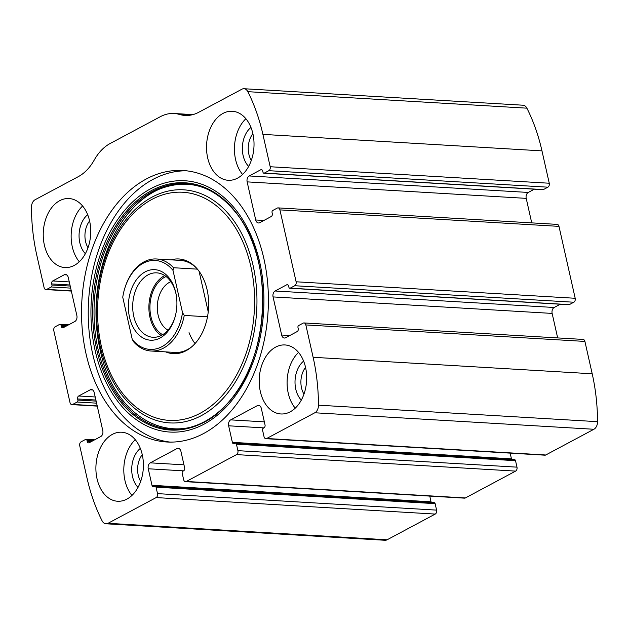 <?xml version="1.0" encoding="UTF-8"?>
<svg xmlns="http://www.w3.org/2000/svg" width="629" height="629" viewBox="0 0 629 629"><rect width="100%" height="100%" fill="white"/><g stroke="black" fill="none" stroke-linecap="round" stroke-linejoin="round"><path stroke-width="0.94" d="M151.982 485.305L148.255 468.77A4.607 3.161 -86.6 0 1 150.3 462.842L176.93 448.611A4.607 3.161 -86.6 0 1 178.172 448.328A4.607 3.161 -86.6 0 1 180.916 451.315L184.643 467.85A2.304 1.58 -86.6 0 1 183.621 470.814L182.866 471.215A1.533 1.054 -86.6 0 0 182.182 473.197L183.644 479.668A3.074 2.107 -86.6 0 0 185.469 481.657A3.074 2.107 -86.6 0 0 186.302 481.468L236.543 454.61A3.074 2.107 -86.6 0 0 237.904 450.663L236.449 444.192A1.533 1.054 -86.6 0 0 235.537 443.193A1.533 1.054 -86.6 0 0 235.12 443.288L234.365 443.689A2.304 1.58 -86.6 0 1 233.744 443.838A2.304 1.58 -86.6 0 1 232.368 442.344L228.642 425.802A4.607 3.161 -86.6 0 1 230.686 419.873L257.316 405.642A4.607 3.161 -86.6 0 1 258.558 405.359A4.607 3.161 -86.6 0 1 261.302 408.347L265.029 424.882A2.304 1.58 -86.6 0 1 264.007 427.846L263.252 428.255A1.533 1.054 -86.6 0 0 262.576 430.228L264.031 436.699A3.074 2.107 -86.6 0 0 265.863 438.688A3.074 2.107 -86.6 0 0 266.688 438.499L314.815 412.773A7.682 5.268 -86.6 0 0 318.478 405.178A161.338 110.649 -86.6 0 0 313.124 357.288L305.836 324.926A3.074 2.107 -86.6 0 0 304.011 322.936A3.074 2.107 -86.6 0 0 303.178 323.125L298.657 325.539A1.533 1.054 -86.6 0 0 297.973 327.52L298.217 328.597A2.304 1.58 -86.6 0 1 297.195 331.562L285.645 337.734A4.607 3.161 -86.6 0 1 284.394 338.025A4.607 3.161 -86.6 0 1 281.658 335.029L273.065 296.919A4.607 3.161 -86.6 0 1 275.109 290.999L286.667 284.819A2.304 1.58 -86.6 0 1 287.288 284.678A2.304 1.58 -86.6 0 1 288.656 286.171L288.9 287.249A1.533 1.054 -86.6 0 0 289.812 288.247A1.533 1.054 -86.6 0 0 290.228 288.153L294.749 285.731A3.074 2.107 -86.6 0 0 296.11 281.784L279.913 209.882A3.074 2.107 -86.6 0 0 278.081 207.884A3.074 2.107 -86.6 0 0 277.247 208.081L272.727 210.495A1.533 1.054 -86.6 0 0 272.05 212.468L272.294 213.546A2.304 1.58 -86.6 0 1 271.272 216.51L259.714 222.69A4.607 3.161 -86.6 0 1 258.472 222.973A4.607 3.161 -86.6 0 1 255.728 219.985L247.142 181.875A4.607 3.161 -86.6 0 1 249.178 175.947L260.736 169.775A2.304 1.58 -86.6 0 1 261.357 169.633A2.304 1.58 -86.6 0 1 262.733 171.127L262.977 172.204A1.533 1.054 -86.6 0 0 263.889 173.203A1.533 1.054 -86.6 0 0 264.306 173.109L268.827 170.687A3.074 2.107 -86.6 0 0 270.187 166.74L262.898 134.378A161.338 110.649 -86.6 0 0 247.826 91.677A7.682 5.268 -86.6 0 0 243.973 88.728A7.682 5.268 -86.6 0 0 241.898 89.208L198.725 112.284A50.705 34.776 -86.6 0 1 185.036 115.445A50.705 34.776 -86.6 0 1 179.556 114.47A50.705 34.776 -86.6 0 0 174.068 113.503A50.705 34.776 -86.6 0 0 160.387 116.664L110.138 143.514A50.705 34.776 -86.6 0 0 94.208 160.088A50.705 34.776 -86.6 0 1 78.287 176.655L35.106 199.731A7.682 5.268 -86.6 0 0 31.45 207.326A161.338 110.649 -86.6 0 0 36.796 255.225L44.093 287.579A3.074 2.107 -86.6 0 0 45.917 289.576A3.074 2.107 -86.6 0 0 46.75 289.387L51.271 286.966A1.533 1.054 -86.6 0 0 51.948 284.992L51.712 283.915A2.304 1.58 -86.6 0 1 52.726 280.951L64.284 274.771A4.607 3.161 -86.6 0 1 65.526 274.488A4.607 3.161 -86.6 0 1 68.27 277.475L76.864 315.585A4.607 3.161 -86.6 0 1 74.82 321.513L63.262 327.685A2.304 1.58 -86.6 0 1 62.641 327.835A2.304 1.58 -86.6 0 1 61.272 326.333L61.029 325.256A1.533 1.054 -86.6 0 0 60.109 324.265A1.533 1.054 -86.6 0 0 59.7 324.36L55.171 326.773A3.074 2.107 -86.6 0 0 53.811 330.728L70.016 402.631A3.074 2.107 -86.6 0 0 71.848 404.62A3.074 2.107 -86.6 0 0 72.673 404.431L77.194 402.017A1.533 1.054 -86.6 0 0 77.878 400.036L77.634 398.959A2.304 1.58 -86.6 0 1 78.656 395.995L90.214 389.823A4.607 3.161 -86.6 0 1 91.457 389.532A4.607 3.161 -86.6 0 1 94.201 392.527L102.786 430.637A4.607 3.161 -86.6 0 1 100.742 436.557L89.192 442.737A2.304 1.58 -86.6 0 1 88.571 442.879A2.304 1.58 -86.6 0 1 87.195 441.385L86.951 440.308A1.533 1.054 -86.6 0 0 86.039 439.309A1.533 1.054 -86.6 0 0 85.623 439.404L81.102 441.817A3.074 2.107 -86.6 0 0 79.741 445.772L87.03 478.126A161.338 110.649 -86.6 0 0 102.102 520.828A7.682 5.268 -86.6 0 0 105.955 523.784A7.682 5.268 -86.6 0 0 108.031 523.304L156.157 497.578A3.074 2.107 -86.6 0 0 157.517 493.631L436.589 510.119L435.134 503.648A1.533 1.054 -86.6 0 0 434.214 502.65L155.143 486.162A1.533 1.054 -86.6 0 0 154.726 486.256L153.979 486.657A2.304 1.58 -86.6 0 1 153.35 486.799A2.304 1.58 -86.6 0 1 151.982 485.305L431.054 501.8A2.304 1.58 -86.6 0 0 431.305 502.477M265.863 438.688L544.934 455.184A3.074 2.107 -86.6 0 0 545.768 454.987L593.894 429.269A7.682 5.268 -86.6 0 0 597.55 421.674A161.338 110.649 -86.6 0 0 592.204 373.775L584.907 341.421A3.074 2.107 -86.6 0 0 583.083 339.424L304.011 322.936M185.469 481.657L464.548 498.152A3.074 2.107 -86.6 0 0 465.374 497.956L515.615 471.105A3.074 2.107 -86.6 0 0 516.983 467.15L515.521 460.68A1.533 1.054 -86.6 0 0 514.608 459.681L235.537 443.193M268.827 170.687L547.898 187.183A3.074 2.107 -86.6 0 0 549.259 183.228L541.97 150.874A161.338 110.649 -86.6 0 0 526.898 108.172A7.682 5.268 -86.6 0 0 523.045 105.216L243.973 88.728M294.749 285.731L573.829 302.227A3.074 2.107 -86.6 0 0 575.189 298.272L558.984 226.369A3.074 2.107 -86.6 0 0 557.152 224.38L278.081 207.884M105.955 523.784L385.027 540.272A7.682 5.268 -86.6 0 0 387.102 539.792L435.229 514.074A3.074 2.107 -86.6 0 0 436.589 510.119M263.897 258.723A135.982 93.257 -86.6 0 0 182.984 170.506A135.982 93.257 -86.6 0 0 86.031 353.789A135.982 93.257 -86.6 0 0 166.944 441.998A135.982 93.257 -86.6 0 0 263.897 258.723M97.039 478.818A34.571 23.713 93.4 0 1 121.688 432.225A34.571 23.713 93.4 0 1 143.318 468.133A34.571 23.713 93.4 0 1 117.607 501.25A34.571 23.713 93.4 0 1 97.039 478.818M44.376 245.129A34.571 23.713 93.4 0 1 69.025 198.536A34.571 23.713 93.4 0 1 90.655 234.444A34.571 23.713 93.4 0 1 64.944 267.561A34.571 23.713 93.4 0 1 44.376 245.129M260.335 391.545A34.571 23.713 93.4 0 1 284.984 344.951A34.571 23.713 93.4 0 1 306.606 380.859A34.571 23.713 93.4 0 1 280.904 413.968A34.571 23.713 93.4 0 1 260.335 391.545M207.664 157.855A34.571 23.713 93.4 0 1 232.313 111.262A34.571 23.713 93.4 0 1 253.943 147.17A34.571 23.713 93.4 0 1 228.241 180.287A34.571 23.713 93.4 0 1 207.664 157.855M155.143 486.162A1.533 1.054 -86.6 0 1 156.055 487.161L157.517 493.631M547.898 187.183L543.377 189.596A1.533 1.054 -86.6 0 1 542.961 189.691L263.889 173.203M534.351 189.18L528.258 192.443A4.607 3.161 -86.6 0 0 526.214 198.363L531.733 222.878M573.829 302.227L569.3 304.64A1.533 1.054 -86.6 0 1 568.891 304.735L289.812 288.247M560.282 304.232L554.18 307.487A4.607 3.161 -86.6 0 0 552.136 313.415L557.664 337.922M510.158 453.124L511.448 458.832A2.304 1.58 -86.6 0 0 511.699 459.516M429.772 496.092L431.054 501.8M242.582 174.469A34.571 23.713 93.4 0 1 235.576 159.507A34.571 23.713 93.4 0 1 245.876 118.724M248.652 166.426A23.045 15.804 93.4 0 1 243.108 155.481A23.045 15.804 93.4 0 1 250.955 127.428M251.301 160.442A18.886 12.957 93.4 0 1 248.856 154.199A18.886 12.957 93.4 0 1 252.882 133.686M295.245 408.158A34.571 23.713 93.4 0 1 288.239 393.196A34.571 23.713 93.4 0 1 298.539 352.405M301.322 400.115A23.045 15.804 93.4 0 1 295.772 389.162A23.045 15.804 93.4 0 1 303.626 361.117M303.972 394.131A18.886 12.957 93.4 0 1 301.519 387.889A18.886 12.957 93.4 0 1 305.552 367.375M79.293 261.75A34.571 23.713 93.4 0 1 72.28 246.78A34.571 23.713 93.4 0 1 82.588 205.998M85.363 253.699A23.045 15.804 93.4 0 1 79.82 242.755A23.045 15.804 93.4 0 1 87.667 214.701M88.013 247.716A18.886 12.957 93.4 0 1 85.56 241.481A18.886 12.957 93.4 0 1 89.593 220.96M131.956 495.44A34.571 23.713 93.4 0 1 124.951 480.47A34.571 23.713 93.4 0 1 135.251 439.687M138.026 487.389A23.045 15.804 93.4 0 1 132.483 476.444A23.045 15.804 93.4 0 1 140.33 448.391M140.676 481.405A18.886 12.957 93.4 0 1 138.231 475.17A18.886 12.957 93.4 0 1 142.256 454.649M170.294 442.108A135.982 93.257 93.4 0 1 92.73 354.182A135.982 93.257 93.4 0 1 186.326 170.797M100.082 349.755A123.449 84.663 93.4 0 1 176.442 183.841M171.159 259.856A47.427 32.527 93.4 0 1 196.091 267.639A47.427 32.527 93.4 0 1 191.397 347.09A47.427 32.527 93.4 0 1 165.726 351.886M124.77 288.349A44.557 30.562 93.4 0 1 172.999 270.376L182.52 312.644A44.557 30.562 93.4 0 1 132.279 339.495L122.749 297.226A44.557 30.562 93.4 0 1 124.77 288.349L124.927 287.846A46.098 31.615 93.4 0 1 156.472 258.983L180.476 260.406A46.098 31.615 93.4 0 1 196.649 268.245M192.018 346.555A46.098 31.615 93.4 0 1 175.035 352.437L151.031 351.013A46.098 31.615 93.4 0 1 134.008 342.278L132.279 339.495M195.037 343.568A46.098 31.615 93.4 0 1 189.046 332.662M145.181 271.862A35.342 24.24 93.4 0 1 176.136 294.474A35.342 24.24 93.4 0 1 174.736 318.085A35.342 24.24 93.4 0 1 134.504 329.596A35.342 24.24 93.4 0 1 145.181 271.862M182.52 312.644L184.25 315.42A46.098 31.615 93.4 0 1 151.031 351.013M156.472 258.983A46.098 31.615 93.4 0 1 173.502 267.726L172.999 270.376M173.502 267.726L197.42 269.141M184.25 315.42L207.499 316.796M199.078 271.272L208.238 311.89M174.893 317.566A32.268 22.133 93.4 0 1 152.965 337.278A32.268 22.133 93.4 0 1 132.837 310.152A32.268 22.133 93.4 0 1 148.067 274.865A32.268 22.133 93.4 0 1 156.77 272.852A32.268 22.133 93.4 0 1 176.23 295.009M161.189 335.516A32.268 22.133 93.4 0 1 148.947 305.089A32.268 22.133 93.4 0 1 164.248 275.824A32.268 22.133 93.4 0 1 164.735 275.573M162.644 334.714A30.727 21.079 93.4 0 1 149.961 305.922A30.727 21.079 93.4 0 1 164.578 277.263A30.727 21.079 93.4 0 1 166.08 276.548M167.99 330.162A25.53 17.51 93.4 0 1 157.305 306.276A25.53 17.51 93.4 0 1 169.445 282.35A25.53 17.51 93.4 0 1 170.852 281.69M314.815 412.773L593.894 429.269M266.688 438.499L545.768 454.987M236.543 454.61L515.615 471.105M186.302 481.468L465.374 497.956M262.898 134.378L541.97 150.874M270.187 166.74L549.259 183.228M279.913 209.882L558.984 226.369M296.11 281.784L575.189 298.272M108.031 523.304L387.102 539.792M156.157 497.578L435.229 514.074M318.478 405.178L597.55 421.674M313.124 357.288L592.204 373.775M305.836 324.926L584.907 341.421M247.826 91.677L526.898 108.172M179.556 114.47L190.595 115.123M46.75 289.387L71.281 290.834M51.271 286.966L70.668 288.113M51.948 284.992L70.212 286.069M51.712 283.915L69.968 284.992M52.726 280.951L69.276 281.926M64.284 274.771L66.729 274.92M61.272 326.333L65.337 326.577M61.029 325.256L67.13 325.618M72.673 404.431L97.212 405.878M77.194 402.017L96.599 403.158M77.878 400.036L96.135 401.121M77.634 398.959L95.891 400.036M78.656 395.995L95.199 396.978M90.214 389.823L92.66 389.964M87.195 441.385L91.268 441.621M86.951 440.308L93.061 440.67M156.055 487.161L435.134 503.648M148.255 468.77L183.542 470.854M150.3 462.842L183.959 464.831M176.93 448.611L179.375 448.752M237.904 450.663L516.983 467.15M236.449 444.192L515.521 460.68M232.368 442.344L511.448 458.832M228.642 425.802L263.936 427.885M230.686 419.873L264.353 421.862M257.316 405.642L259.761 405.791M281.658 335.029L289.796 335.516M273.065 296.919L552.136 313.415M275.109 290.999L554.18 307.487M286.667 284.819L287.885 284.89M290.228 288.153L569.3 304.64M264.306 173.109L543.377 189.596M260.736 169.775L261.963 169.846M249.178 175.947L528.258 192.443M247.142 181.875L526.214 198.363M255.728 219.985L263.873 220.464M95.105 350.4A125.871 86.322 93.4 0 1 195.588 182.379A125.871 86.322 93.4 0 1 241.575 386.426A125.871 86.322 93.4 0 1 95.105 350.4M96.756 349.708A123.842 84.939 93.4 0 1 134.134 203.167A123.842 84.939 93.4 0 1 239.185 216.832L239.185 216.832A123.842 84.939 93.4 0 1 228.201 402.623L228.201 402.623A123.842 84.939 93.4 0 1 96.756 349.708M228.453 402.332A123.048 84.388 93.4 0 1 98.108 349.48A123.048 84.388 93.4 0 1 135.109 204.008A123.048 84.388 93.4 0 1 239.397 217.147M100.381 347.169A116.742 80.064 93.4 0 1 193.583 191.326A116.742 80.064 93.4 0 1 236.229 380.584A116.742 80.064 93.4 0 1 100.381 347.169M101.348 346.264A114.274 78.373 93.4 0 1 192.576 193.724A114.274 78.373 93.4 0 1 234.318 378.973A114.274 78.373 93.4 0 1 101.348 346.264M174.068 113.503L192.899 114.612M45.917 289.576L71.336 291.078M60.109 324.265L68.718 324.768M71.848 404.62L97.267 406.122M86.039 439.309L94.649 439.82M239.185 216.832C274.543 264.746 268.96 359.206 228.201 402.623M239.618 217.461C216.879 186.797 190.202 177.339 159.585 189.07C143.349 196.185 129.472 209.19 117.953 228.091C97.809 261.043 90.686 309.334 100.082 349.685C115.547 426.344 185.649 454.476 228.712 402.049"/></g></svg>
